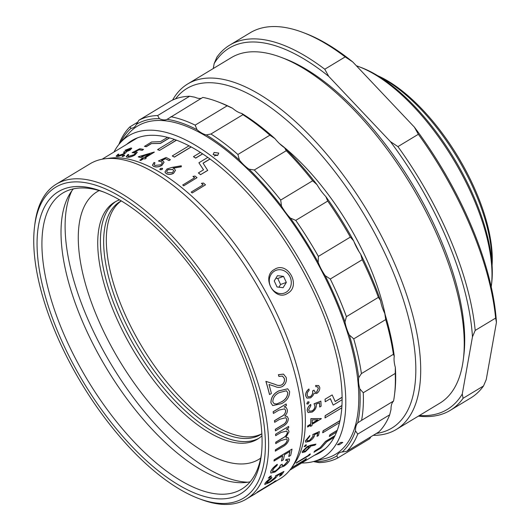 <?xml version="1.0" encoding="UTF-8"?>
<svg xmlns="http://www.w3.org/2000/svg" width="531" height="531" viewBox="0 0 531 531"><rect width="100%" height="100%" fill="white"/><g stroke="black" fill="none" stroke-linecap="round" stroke-linejoin="round"><path stroke-width="0.8" d="M240.025 441.347A138.372 60.415 58.9 0 1 126.896 332.433A138.372 60.415 58.9 0 1 115.818 201.488A138.372 60.415 -121.1 0 0 101.939 225.084A138.372 60.415 -121.1 0 0 152.656 373.917A138.372 60.415 -121.1 0 0 258.796 438.327A138.372 60.415 58.9 0 1 240.025 441.347M121.254 200.891A136.062 59.406 -121.1 0 0 120.099 201.548A136.062 59.406 -121.1 0 0 128.907 329.598A136.062 59.406 -121.1 0 0 240.948 438.241A136.062 59.406 -121.1 0 0 260.734 434.517A136.062 59.406 -121.1 0 0 261.856 433.8M377.7 75.707A130.301 56.89 58.9 0 1 492.091 265.188M491.971 263.416A132.604 57.899 -121.1 0 0 379.214 76.637M121.28 200.904A136.062 59.406 -121.1 0 0 132.491 329.771A136.062 59.406 -121.1 0 0 243.61 436.628A136.062 59.406 -121.1 0 0 261.856 433.774M359.009 251.628A147.598 64.443 -121.1 0 0 354.051 241.837M346.477 228.257A147.598 64.443 -121.1 0 0 342.555 221.752M358.996 66.707L361.392 67.61A144.133 62.93 58.9 0 1 454.251 158.762A144.133 62.93 58.9 0 1 491.653 283.388L491.341 285.937A146.443 63.939 -121.1 0 0 453.341 159.313A146.443 63.939 -121.1 0 0 358.996 66.707A146.443 63.939 -121.1 0 0 356.367 65.764M491.221 286.84A146.443 63.939 -121.1 0 0 491.341 285.937M419.43 415.488A211.013 92.129 -121.1 0 0 462.269 394.029L463.092 398.29A213.323 93.137 58.9 0 1 450.235 410.363A213.323 93.137 58.9 0 1 418.415 416.105M475.192 330.428L472.464 336.833A211.013 92.129 -121.1 0 0 390.398 141.604L397.925 146.616A213.323 93.137 58.9 0 1 475.192 330.428L495.622 318.096A213.323 93.137 -121.1 0 0 418.348 134.283L397.925 146.616M450.235 410.363L470.658 398.031A213.323 93.137 -121.1 0 0 483.522 385.957L463.092 398.29M483.522 385.957L486.25 379.552L496.445 322.357L495.622 318.096M345.196 56.903A213.323 93.137 -121.1 0 0 302.716 32.371A213.323 93.137 -121.1 0 0 250.167 32.783L229.744 45.115A213.323 93.137 58.9 0 1 324.773 69.236L345.196 56.903L352.723 61.915L414.379 127.128A211.013 92.129 58.9 0 1 496.445 322.357M324.773 69.236L328.749 76.391A211.013 92.129 -121.1 0 0 214.152 63.594L216.88 57.189A213.323 93.137 58.9 0 1 229.744 45.115M302.716 32.371L305.119 33.28A211.013 92.129 58.9 0 1 352.723 61.915M472.464 336.833L462.269 394.029M328.749 76.391L390.398 141.604M213.276 68.526L214.152 63.594M418.348 134.283L414.379 127.128M217.77 155.231L213.117 154.574L214.112 152.457L218.765 153.087L217.77 155.231M217.431 155.49A2.881 1.918 -5.5 0 0 214.451 155.928A2.881 1.918 -5.5 0 0 214.298 156.021M339.362 444.706L337.391 444.732L340.829 442.383L342.82 442.389L339.362 444.706M346.882 451.257L378.855 431.955A196.025 85.584 -121.1 0 0 389.708 414.791L357.735 434.092A196.025 85.584 58.9 0 1 346.882 451.257L342.15 452A28.827 12.585 -121.1 0 0 340.955 452.18A28.827 12.585 -121.1 0 0 339.382 452.83A28.827 12.585 -121.1 0 0 336.827 455.93L337.809 457.961L369.775 438.659L370.857 436.787M314.385 455.332A182.186 79.544 -121.1 0 0 320.1 452.558A182.186 79.544 -121.1 0 0 300.188 266.011A182.186 79.544 -121.1 0 0 141.724 136.527A182.186 79.544 -121.1 0 0 131.781 140.615A182.186 79.544 -121.1 0 0 126.67 144.379M320.605 451.582A182.186 79.544 -121.1 0 0 323.107 450.52M301.701 462.992A187.954 82.059 -121.1 0 0 312.825 461.718A187.954 82.059 -121.1 0 0 313.117 461.645A187.954 82.059 -121.1 0 0 308.385 275.755A187.954 82.059 -121.1 0 0 139.056 131.456A187.954 82.059 -121.1 0 0 120.491 142.56A187.954 82.059 -121.1 0 0 113.986 152.032M313.117 461.645L325.496 458.465A191.658 83.679 -121.1 0 0 320.664 268.912A191.658 83.679 -121.1 0 0 148.003 121.765A191.658 83.679 -121.1 0 0 129.073 133.089L120.491 142.56M189.62 96.25A196.025 85.584 -121.1 0 0 179.73 97.558A196.025 85.584 -121.1 0 0 170.916 100.903L138.943 120.205A196.025 85.584 58.9 0 1 147.757 116.86A196.025 85.584 58.9 0 1 157.647 115.552L189.62 96.25L194.897 97.213A28.827 12.585 -121.1 0 0 201.289 98.341M337.809 457.961A196.025 85.584 58.9 0 1 328.988 461.3A196.025 85.584 58.9 0 1 319.098 462.614L313.821 461.651A193.715 84.582 -121.1 0 0 326.147 460.35A193.715 84.582 -121.1 0 0 336.827 455.93M363.264 392.741A196.025 85.584 58.9 0 1 361.584 420.346L393.551 401.044A196.025 85.584 -121.1 0 0 394.48 395.044A196.025 85.584 -121.1 0 0 395.237 373.439L363.264 392.741L359.819 388.878A193.715 84.582 -121.1 0 1 357.748 422.829A28.827 12.585 -121.1 0 0 355.498 430.887L357.735 434.092M353.732 338.884A196.025 85.584 58.9 0 1 361.419 373.598L393.391 354.296A196.025 85.584 -121.1 0 0 385.705 319.582L353.732 338.884L349.285 334.955A193.715 84.582 -121.1 0 1 358.737 377.654A28.827 12.585 -121.1 0 0 359.819 388.878M330.282 279.021A196.025 85.584 58.9 0 1 346.418 316.655L378.384 297.36A196.025 85.584 -121.1 0 0 362.255 259.719L330.282 279.021L325.151 275.629A193.715 84.582 -121.1 0 1 344.991 321.925A28.827 12.585 -121.1 0 0 349.285 334.955M295.754 220.372A196.025 85.584 58.9 0 1 318.381 256.393L350.354 237.091A196.025 85.584 -121.1 0 0 327.72 201.07L295.754 220.372L290.344 218.062A193.715 84.582 -121.1 0 1 318.175 262.367A28.827 12.585 -121.1 0 0 325.151 275.629M254.296 170.006A196.025 85.584 58.9 0 1 280.693 200.068L312.666 180.766A196.025 85.584 -121.1 0 0 286.269 150.704L254.296 170.006L249.052 169.183A193.715 84.582 -121.1 0 1 281.516 206.161A28.827 12.585 -121.1 0 0 290.344 218.062M210.926 134.004A196.025 85.584 58.9 0 1 237.901 154.481L269.874 135.179A196.025 85.584 -121.1 0 0 242.899 114.703L210.926 134.004L206.254 134.901A193.715 84.582 -121.1 0 1 239.441 160.083A28.827 12.585 -121.1 0 0 249.052 169.183M170.863 116.714A196.025 85.584 58.9 0 1 195.169 125.13L227.142 105.828A196.025 85.584 -121.1 0 0 217.325 101.587A196.025 85.584 -121.1 0 0 202.835 97.412L167.119 119.336A193.715 84.582 -121.1 0 1 197.021 129.697A28.827 12.585 -121.1 0 0 206.254 134.901M119.017 144.067A196.025 85.584 58.9 0 1 129.863 126.909L137.861 122.077M342.15 452A193.715 84.582 -121.1 0 0 355.498 430.887M361.584 420.346L357.748 422.829M361.419 373.598L358.737 377.654M346.418 316.655L344.991 321.925M318.381 256.393L318.175 262.367M280.693 200.068L281.516 206.161M237.901 154.481L239.441 160.083M195.169 125.13L197.021 129.697M157.647 115.552L159.373 118.659A193.715 84.582 -121.1 0 0 136.367 124.38L138.943 120.205M129.863 126.909L131.044 128.31A193.715 84.582 -121.1 0 0 120.524 142.527M389.708 414.791L391.022 409.441A28.827 12.585 -121.1 0 1 393.272 401.383L393.551 401.044M395.237 373.439L395.343 367.432A193.715 84.582 58.9 0 1 394.798 392.502L394.48 395.044M385.705 319.582L384.809 313.509A193.715 84.582 58.9 0 1 394.261 356.208L393.391 354.296M362.255 259.719L360.675 254.19A193.715 84.582 58.9 0 1 380.515 300.48L378.384 297.36M327.72 201.07L325.868 196.616A193.715 84.582 58.9 0 1 353.699 240.921L350.354 237.091M242.899 114.703L241.778 113.455A193.715 84.582 58.9 0 1 274.965 138.637L269.874 135.179M217.325 101.587L219.728 102.49A193.715 84.582 58.9 0 1 232.545 108.251L227.142 105.828M159.373 118.659A28.827 12.585 -121.1 0 0 167.119 119.336M131.044 128.31A28.827 12.585 -121.1 0 0 133.812 127.48A28.827 12.585 -121.1 0 0 136.367 124.38M134.993 138.903A182.186 79.544 -121.1 0 0 132.883 140.629M232.545 108.251A28.827 12.585 -121.1 0 0 241.778 113.455M274.965 138.637A28.827 12.585 -121.1 0 0 284.576 147.737A193.715 84.582 58.9 0 1 317.04 184.715A28.827 12.585 -121.1 0 0 325.868 196.616M353.699 240.921A28.827 12.585 -121.1 0 0 360.675 254.19M380.515 300.48A28.827 12.585 -121.1 0 0 384.809 313.509M394.261 356.208A28.827 12.585 -121.1 0 0 395.343 367.432M317.04 184.715L312.666 180.766M286.269 150.704L284.576 147.737M274.341 269.489C287.596 260.568 301.628 285.93 287.556 293.371C274.766 302.126 260.708 276.804 274.341 269.489M274.029 461.027L282.684 455.804A184.031 80.354 -121.1 0 1 282.406 457.158A184.031 80.354 -121.1 0 1 281.516 460.935L283.342 459.833A184.031 80.354 -121.1 0 0 284.231 456.056A184.031 80.354 -121.1 0 0 284.503 454.702L289.966 451.403A184.031 80.354 -121.1 0 1 289.694 452.757A184.031 80.354 -121.1 0 1 288.804 456.534L290.63 455.432A184.031 80.354 -121.1 0 0 291.519 451.662A184.031 80.354 -121.1 0 0 292.01 449.107L274.175 459.753A183.918 80.3 -121.1 0 1 273.956 460.948L274.029 461.027A184.031 80.354 -121.1 0 0 274.248 459.826L274.175 459.753M317.757 433.13A181.609 79.292 -121.1 0 1 317.724 433.276A181.609 79.292 -121.1 0 1 317.034 436.29L318.467 435.546A181.728 79.345 -121.1 0 0 319.164 432.533A181.728 79.345 -121.1 0 0 319.363 431.57L312.898 434.564L313.144 436.336L309.673 440.445L306.984 440.969L306.852 440.026L309.673 436.396A181.728 79.345 -121.1 0 0 309.839 435.486L305.498 440.803L309.839 435.486M317.107 436.369A181.728 79.345 -121.1 0 0 317.797 433.356A181.728 79.345 -121.1 0 0 317.857 433.084L314.458 434.67L314.478 435.672C313.814 437.73 312.122 439.615 309.407 441.327L305.657 442.164L305.498 440.803M137.775 137.741A181.609 79.292 -121.1 0 0 136.075 138.697L102.085 159.22M263.356 466.099A181.609 79.292 -121.1 0 0 171.214 239.62A181.609 79.292 -121.1 0 0 35.769 219.29A181.609 79.292 -121.1 0 0 34.555 226.644A181.609 79.292 -121.1 0 0 81.681 383.674A181.609 79.292 -121.1 0 0 198.687 498.523A181.609 79.292 -121.1 0 0 263.356 466.099M34.555 226.644L34.873 224.095A183.918 80.3 58.9 0 1 36.101 216.655A183.918 80.3 58.9 0 1 56.293 184.171A183.918 80.3 58.9 0 1 197.784 266.894A183.918 80.3 58.9 0 1 266.575 466.59A183.918 80.3 58.9 0 1 246.391 499.074A183.918 80.3 58.9 0 1 201.083 499.432L198.687 498.523M260.104 462.574A176.425 77.028 58.9 0 1 128.535 442.821A176.425 77.028 58.9 0 1 39.022 222.821A176.425 77.028 58.9 0 1 101.846 191.319A176.425 77.028 58.9 0 1 215.506 302.889A176.425 77.028 58.9 0 1 261.285 455.432A176.425 77.028 58.9 0 1 260.104 462.574M103.664 192.03A172.96 75.515 -121.1 0 0 62.837 193.012A172.96 75.515 -121.1 0 0 43.854 223.558A172.96 75.515 -121.1 0 0 108.55 411.366A172.96 75.515 -121.1 0 0 241.618 489.157A172.96 75.515 -121.1 0 0 260.602 458.611A172.96 75.515 -121.1 0 0 261.504 453.494M73.364 188.87A172.96 75.515 -121.1 0 0 62.95 212.035A172.96 75.515 -121.1 0 0 120.265 389.568A172.96 75.515 -121.1 0 0 250.187 481.776M71.871 190.775A176.996 77.28 -121.1 0 0 67.079 205.271A176.996 77.28 -121.1 0 0 119.362 377.488A176.996 77.28 -121.1 0 0 247.811 482.208M99.191 190.583A156.346 68.26 -121.1 0 0 80.022 219.303A156.346 68.26 -121.1 0 0 140.045 391.121A156.346 68.26 -121.1 0 0 260.701 458.127M119.548 199.882A138.372 60.415 -121.1 0 0 114.464 202.258A138.372 60.415 -121.1 0 0 99.277 226.691A138.372 60.415 -121.1 0 0 151.036 376.937A138.372 60.415 -121.1 0 0 257.489 439.17A138.372 60.415 -121.1 0 0 261.956 435.785M315.912 386.734A181.728 79.345 -121.1 0 0 315.713 385.519L318.706 385.592L319.755 387.471C319.954 389.807 318.972 391.792 316.815 393.431L313.874 393.544L312.918 395.661L310.648 397.872L306.925 398.144L305.743 395.887C305.491 393.292 306.566 391.002 308.969 389.017A181.728 79.345 -121.1 0 1 309.168 390.239L307.495 392.409L307.11 395.084L308.007 396.876L310.389 396.763C312.361 395.084 313.111 393.152 312.646 390.969L314.007 390.146L315.075 392.316L316.668 392.243L318.388 388.307L317.664 386.946L315.839 386.687A181.609 79.292 -121.1 0 0 315.64 385.473L318.653 385.559M306.885 398.117L305.67 395.841C305.418 393.252 306.493 390.962 308.896 388.971L308.969 389.017M307.973 396.849L310.316 396.71C312.288 395.031 313.038 393.099 312.573 390.922L314.007 390.146M315.036 392.29L316.595 392.19L318.315 388.261L317.618 386.92M307.091 404.071L306.812 403.567L307.807 401.821L309.029 402.226M309.102 402.279L308.099 404.025L306.885 403.62L307.88 401.874L309.102 402.279L308.83 401.775M309.201 411.193L312.109 410.894C314.013 409.58 314.943 407.994 314.903 406.135L314.033 403.786L320.857 401.117A181.728 79.345 -121.1 0 1 321.122 406.202L319.755 407.025A181.728 79.345 -121.1 0 0 319.549 402.817L316.005 404.257L316.35 405.578C316.244 408.166 314.85 410.337 312.168 412.083L308.073 412.58L307.276 410.616C307.316 408.326 308.471 406.288 310.754 404.503L310.681 404.443C308.398 406.228 307.243 408.266 307.203 410.556L307.276 410.616M319.755 407.025L319.682 406.965A181.609 79.292 -121.1 0 0 319.483 402.85M308.04 412.547L307.203 410.556M310.622 426.433A181.728 79.345 -121.1 0 0 310.715 425.145L307.641 427.004A181.728 79.345 -121.1 0 0 307.701 425.995L310.774 424.143A181.728 79.345 -121.1 0 0 310.954 418.68L321.315 418.554A181.728 79.345 -121.1 0 1 321.301 418.753L312.082 424.322A181.728 79.345 -121.1 0 1 311.989 425.61L310.549 426.36A181.609 79.292 -121.1 0 0 310.635 425.198M307.641 427.004L307.568 426.937A181.609 79.292 -121.1 0 0 307.628 425.928L310.701 424.07A181.609 79.292 -121.1 0 0 310.881 418.614L321.315 418.554M332.147 394.931L325.038 399.219L332.147 394.931M342.13 397.234L335.147 401.449M330.302 398.615L333.196 405.1L342.137 399.704M325.118 399.279A181.728 79.345 -121.1 0 1 325.251 401.768L325.178 401.708A181.609 79.292 -121.1 0 0 325.038 399.219M341.971 405.498L325.138 415.66A181.609 79.292 -121.1 0 1 324.992 417.89L341.825 407.841M130.248 149.019L125.867 150.207A181.609 79.292 -121.1 0 0 125.13 150.253L130.978 147.97L131.754 148.229L130.055 150.16L126.265 151.7L126.106 152.503L124.254 153.944C121.334 155.556 118.911 156.413 116.999 156.526L116.116 156.24M131.768 148.275L130.055 150.16M130.009 150.061L126.265 151.7L126.059 152.397L124.214 153.844C121.287 155.45 118.864 156.313 116.953 156.419L116.083 156.187L118.101 154.196A181.728 79.345 -121.1 0 1 118.844 154.143L117.67 155.464M124.679 152.536L123.517 152.205L124.885 151.381L129.245 150.041C130.447 149.198 130.573 148.78 129.624 148.793L129.67 148.892M124.719 155.271L122.09 156.406M124.533 155.218L124.161 155.948L122.316 156.559M135.657 153.001L132.139 152.643L139.733 148.746A181.728 79.345 -121.1 0 1 143.516 149.41L142.149 150.233A181.728 79.345 -121.1 0 0 139.003 149.669L135.007 151.713L137.263 152.238L134.907 154.899C131.874 156.599 129.232 157.349 126.982 157.136L126.132 156.691L127.971 154.488A181.728 79.345 -121.1 0 1 128.781 154.587L127.745 155.948L128.396 156.32L134.117 154.694L135.637 152.948L134.828 152.523L132.139 152.643M143.516 149.41L142.189 150.333A181.609 79.292 -121.1 0 0 139.042 149.769L135.047 151.813M137.283 152.291L134.94 154.999C131.914 156.705 129.279 157.448 127.022 157.236L126.159 156.738M128.781 154.587L127.772 156.001M146.271 158.112L144.936 159.034L146.271 158.112A181.728 79.345 -121.1 0 0 145.122 157.7L154.348 152.131L145.248 157.747M144.936 159.034A181.609 79.292 -121.1 0 0 143.788 158.63L140.715 160.481A181.609 79.292 -121.1 0 0 139.832 160.176L142.872 158.218A181.728 79.345 -121.1 0 0 138.252 156.798L138.286 156.897A181.609 79.292 -121.1 0 1 142.779 158.278M162.373 162.778L161.384 161.796L158.391 160.979L166.11 157.481A181.728 79.345 -121.1 0 1 170.405 159.705L169.037 160.528A181.728 79.345 -121.1 0 0 165.473 158.669L161.411 160.501L162.898 160.966L164.052 162.201L161.842 165.34C158.802 166.993 156.021 167.298 153.492 166.249L152.424 165.141L154.083 162.433A181.728 79.345 -121.1 0 1 155.012 162.878L154.09 164.55L154.913 165.453L160.946 164.796L162.367 162.732L161.364 161.703L158.391 160.979M170.405 159.705L169.057 160.621A181.609 79.292 -121.1 0 0 165.499 158.762L161.437 160.601M164.066 162.267L161.862 165.433C158.822 167.086 156.041 167.391 153.512 166.342L152.437 165.194M155.012 162.878L154.103 164.597M162.625 168.699L162.32 168.287L162.094 169.469L160.116 169.721L159.811 169.309M162.34 168.38L162.114 169.562L160.116 169.721M181.277 165.772L181.297 166.701L173.066 168.115L174.314 168.745L175.442 170.265L173.571 173.232C170.863 174.613 168.373 174.699 166.117 173.484L164.962 171.971L166.92 169.017L171.984 167.411L181.277 165.772L181.317 166.787L173.086 168.208M175.449 170.312L173.584 173.318C170.876 174.706 168.387 174.785 166.13 173.577L164.975 172.044M183.719 185.817L197.034 177.686L183.719 185.817A181.609 79.292 -121.1 0 0 182.73 185.027L194.678 177.726A181.728 79.345 -121.1 0 0 192.985 176.392L192.992 176.478A181.609 79.292 -121.1 0 1 194.625 177.759M192.195 192.959L205.517 184.841L192.195 192.959A181.609 79.292 -121.1 0 0 191.206 192.096L203.161 184.795A181.728 79.345 -121.1 0 0 201.461 183.328L201.461 183.407A181.609 79.292 -121.1 0 1 203.107 184.828M167.53 137.356L160.442 141.638L151.561 141.996L144.498 146.383A181.609 79.292 -121.1 0 1 146.33 146.695L151.454 143.602L160.408 143.436L169.562 137.907M176.378 140.157L159.619 150.392L176.498 140.204M159.619 150.392A181.609 79.292 -121.1 0 0 157.641 149.689L157.607 149.589A181.728 79.345 -121.1 0 1 159.592 150.293M195.673 158.119L195.654 158.026A181.728 79.345 -121.1 0 0 193.496 156.632L193.516 156.725A181.609 79.292 -121.1 0 1 195.673 158.119L202.65 153.904M174.387 157.123L174.367 157.03A181.728 79.345 -121.1 0 0 172.27 155.922L172.296 156.014A181.609 79.292 -121.1 0 1 174.387 157.123L191.18 146.987M207.787 157.422L198.899 162.785L203.539 169.9M203.107 163.223L210.03 159.048M207.714 170.351L200.612 174.639L207.721 170.431L203.061 163.156L209.964 158.995M200.612 174.726A181.609 79.292 -121.1 0 0 198.415 172.993L198.408 172.907A181.728 79.345 -121.1 0 1 200.612 174.639M246.391 499.074L280.136 478.703A183.918 80.3 -121.1 0 0 291.678 467.652L294.778 463.132A181.609 79.292 -121.1 0 0 303.32 441.971A181.609 79.292 -121.1 0 0 245.548 259.062A181.609 79.292 -121.1 0 0 110.634 158.092L105.191 158.736A183.918 80.3 -121.1 0 0 90.038 163.8L56.293 184.171M306.951 440.922L309.6 440.365L313.071 436.256L312.825 434.484L319.363 431.57M289.8 470.174L323.797 449.651A181.609 79.292 -121.1 0 0 325.437 448.595M305.624 442.124L305.425 440.723M334.995 435.652L325.536 441.367L320.034 447.759L314.91 450.852A181.609 79.292 -121.1 0 1 313.98 452.173L321.149 447.978L326.777 441.752L334.145 437.305M322.735 432.785L322.662 432.705A181.609 79.292 -121.1 0 0 323.113 430.78L323.187 430.86A181.728 79.345 -121.1 0 1 322.735 432.785L339.594 422.603M340.059 420.552L323.113 430.78M329.366 436.449L329.293 436.363A181.609 79.292 -121.1 0 0 329.963 434.697L330.036 434.783A181.728 79.345 -121.1 0 1 329.366 436.449L336.588 432.088M337.285 430.276L329.963 434.697M306.579 458.698A181.728 79.345 -121.1 0 1 305.571 459.713L292.183 467.658A181.609 79.292 -121.1 0 0 292.681 467.174L304.635 459.959A181.609 79.292 -121.1 0 0 305.458 459.096L306.579 458.698L305.458 459.096M310.429 453.972A181.728 79.345 -121.1 0 1 309.56 455.18L296.172 463.132A181.609 79.292 -121.1 0 0 296.597 462.547L308.551 455.332A181.609 79.292 -121.1 0 0 309.268 454.31L310.429 453.972L309.268 454.31M302.258 452.585L302.245 451.589L307.243 446.531L310.774 445.17L315.958 444.115L315.002 445.124L310.496 446.159L310.29 446.956L305.318 451.781L302.292 452.624L302.245 451.589M304.203 446.717L305.471 444.978L306.36 445.071M306.433 445.151L305.093 446.578L304.21 446.491L306.374 444.839M291.678 467.652A183.918 80.3 -121.1 0 0 300.327 446.219A183.918 80.3 -121.1 0 0 241.817 260.986A183.918 80.3 -121.1 0 0 105.191 158.736M286.388 429.174L288.333 429.778L289.03 431.789L285.87 437.332L288.267 437.823L288.851 439.535C288.107 442.615 285.963 445.084 282.412 446.936L275.31 451.111A183.918 80.3 -121.1 0 0 275.416 449.79L282.452 445.542C285.087 444.255 286.667 442.476 287.191 440.199L286.786 438.878M285.963 437.252L288.227 437.79M275.383 451.184A184.031 80.354 -121.1 0 0 275.489 449.863L282.525 445.615C285.16 444.328 286.74 442.549 287.271 440.265L286.82 438.911L280.839 440.604L275.715 443.591A183.918 80.3 -121.1 0 0 275.742 442.19L282.339 438.208C285.2 436.88 286.873 434.955 287.357 432.44L286.793 431.006M275.788 443.657A184.031 80.354 -121.1 0 0 275.815 442.257L282.412 438.274C285.253 436.953 286.926 435.035 287.43 432.506L286.826 431.039L281.198 432.413L275.662 435.646A183.918 80.3 -121.1 0 0 275.602 434.179L288.658 426.406L275.602 434.179M284.112 406.899L286.222 407.622M286.295 407.669L287.351 409.959C287.55 412.109 286.68 414.1 284.742 415.946L287.238 416.516L288.366 418.687C288.061 422.145 286.109 424.78 282.519 426.599L275.489 430.84A184.031 80.354 -121.1 0 0 275.383 429.333L282.419 425.085C285.101 423.844 286.541 421.939 286.747 419.384L285.89 417.685L279.751 419.251L274.7 422.298A184.031 80.354 -121.1 0 0 274.514 420.731L281.111 416.742C284.012 415.474 285.545 413.437 285.718 410.649L284.643 408.817L278.921 410.124L273.458 413.423A184.031 80.354 -121.1 0 0 273.186 411.797L286.169 403.958A184.031 80.354 -121.1 0 1 286.441 405.584L284.185 406.945L286.103 407.536M284.802 415.886L287.198 416.49M275.489 430.84L275.416 430.78A183.918 80.3 -121.1 0 0 275.31 429.274L282.346 425.026C285.028 423.784 286.474 421.88 286.674 419.324L285.851 417.658M274.7 422.298L274.627 422.245A183.918 80.3 -121.1 0 0 274.441 420.678L281.038 416.689C283.959 415.408 285.492 413.377 285.645 410.596L284.603 408.797M273.458 413.423L273.385 413.37A183.918 80.3 -121.1 0 0 273.12 411.751L286.169 403.958M272.715 405.578L270.89 402.823C270.969 397.414 273.598 393.438 278.788 390.882L287.689 388.805M278.981 376.466A184.031 80.354 -121.1 0 0 278.463 374.7L283.521 374.136L286.202 377.495C286.906 381.218 285.651 384.218 282.439 386.502C279.877 387.67 277.421 387.657 275.071 386.462L268.991 384.464A184.031 80.354 -121.1 0 1 271.387 393.458L269.562 394.56A184.031 80.354 -121.1 0 0 265.945 381.371L275.456 384.504C277.587 385.645 279.718 385.765 281.861 384.869C284.045 383.216 284.875 381.099 284.357 378.503L282.492 376.094L278.914 376.433A183.918 80.3 -121.1 0 0 278.397 374.674L283.468 374.109M269.562 394.56L269.496 394.526A183.918 80.3 -121.1 0 0 265.878 381.344L275.39 384.477C277.514 385.606 279.651 385.732 281.795 384.836C283.972 383.183 284.802 381.059 284.291 378.477L282.452 376.074M281.516 460.935L281.45 460.855A183.918 80.3 -121.1 0 0 282.339 457.078A183.918 80.3 -121.1 0 0 282.585 455.863M288.804 456.534L288.731 456.454A183.918 80.3 -121.1 0 0 289.621 452.684A183.918 80.3 -121.1 0 0 289.866 451.463M285.771 460.589A184.031 80.354 -121.1 0 0 286.096 459.494L289.495 459.023L289.521 460.304C288.658 462.348 286.7 464.379 283.654 466.391L280.521 467.3L275.091 471.979L270.843 473.081L270.863 471.541C271.766 469.231 273.923 466.842 277.348 464.386A184.031 80.354 -121.1 0 1 277.029 465.481L274.288 467.911L272.675 470.459L272.635 471.707L275.343 471.083C278.211 469.085 279.897 467.161 280.401 465.302L282.226 464.207L282.2 465.76L284.058 465.395L287.696 461.412L287.689 460.463L285.698 460.503A183.918 80.3 -121.1 0 0 286.023 459.415L289.455 458.983M270.803 473.035L270.79 471.462C271.693 469.152 273.85 466.762 277.275 464.306L277.348 464.386M272.602 471.661L275.277 471.004C278.144 468.999 279.83 467.074 280.328 465.222L282.226 464.207M282.16 465.72L283.992 465.309L287.623 461.333L287.656 460.423M268.308 478.199L270.199 476.108L271.261 476.081M271.328 476.174L269.416 477.92L268.367 477.96L271.321 475.836M266.655 483.018L269.775 481.756L275.204 477.263L275.582 475.756L283.939 471.455A184.031 80.354 -121.1 0 1 281.403 475.099L279.578 476.201A184.031 80.354 -121.1 0 0 281.702 473.207L277.355 475.53L276.996 476.4C275.45 478.338 272.848 480.422 269.19 482.646L264.757 484.464L265.128 483.376C266.396 481.617 268.653 479.646 271.892 477.462L271.826 477.376C268.586 479.553 266.33 481.524 265.062 483.29L265.128 483.376M279.578 476.201L279.512 476.108A183.918 80.3 -121.1 0 0 281.51 473.313M264.73 484.411L265.062 483.29M276.14 480.661A184.031 80.354 -121.1 0 1 274.686 481.856L256.858 492.476A183.918 80.3 -121.1 0 0 257.575 491.912L273.511 482.287A183.918 80.3 -121.1 0 0 274.706 481.272L276.14 480.661L274.706 481.272M307.051 404.045L306.812 403.567M314.903 406.135L314.106 403.845L320.857 401.117M312.109 410.894L312.182 410.954C314.086 409.64 315.016 408.054 314.976 406.195M310.754 404.503A181.728 79.345 -121.1 0 1 310.847 405.638L308.644 409.852L309.234 411.226L312.182 410.954M317.93 419.822L312.281 419.908A181.728 79.345 -121.1 0 1 312.142 423.313L317.93 419.822M312.148 423.2L317.73 419.829M302.312 451.669L307.243 446.531M307.316 446.617L315.958 444.115M303.666 450.885L303.632 451.576L305.564 451.098L308.982 447.626L309.015 446.923L306.998 447.427L303.666 450.885M303.606 451.529L305.564 451.098M305.498 451.011L308.982 447.626M308.916 447.54L308.976 446.89M296.238 463.224A181.728 79.345 -121.1 0 0 296.663 462.64L296.597 462.547M296.663 462.64L308.551 455.332M308.617 455.425A181.728 79.345 -121.1 0 0 309.334 454.403M292.249 467.758A181.728 79.345 -121.1 0 0 292.74 467.267L292.681 467.174M292.74 467.267L304.635 459.959M304.694 460.052A181.728 79.345 -121.1 0 0 305.524 459.189M342.137 397.341L335.18 401.536L332.22 394.991M325.251 401.768L330.375 398.675L333.196 405.1M325.065 417.957A181.728 79.345 -121.1 0 0 325.211 415.727L325.138 415.66M341.964 405.618L325.211 415.727M337.225 430.442L330.036 434.783M340.026 420.691L323.187 430.86M334.902 435.838L325.603 441.453L320.034 447.759M314.047 452.266A181.728 79.345 -121.1 0 0 314.976 450.945L314.91 450.852M320.1 447.852L314.976 450.945M252.218 495.662L254.369 494.255M254.429 494.354L255.179 493.876M256.924 492.576A184.031 80.354 -121.1 0 0 257.635 492.011L257.575 491.912M257.635 492.011L273.511 482.287M273.571 482.387A184.031 80.354 -121.1 0 0 274.766 481.371M275.204 477.263L275.649 475.849L283.939 471.455M269.775 481.756L275.27 477.356M271.892 477.462A184.031 80.354 -121.1 0 1 271.394 478.338L266.92 482.327L266.681 483.071L269.841 481.843M274.248 459.826L292.01 449.107M288.658 426.406A184.031 80.354 -121.1 0 1 288.718 427.873L286.461 429.234L288.333 429.778M275.735 435.712A184.031 80.354 -121.1 0 0 275.675 434.245M270.963 402.863C271.042 397.447 273.677 393.464 278.855 390.916L287.702 388.811L289.634 391.593C289.461 397.002 286.773 401.018 281.563 403.626L272.755 405.604L270.89 402.823M276.658 403.972L281.257 401.974C285.326 399.989 287.51 396.909 287.822 392.748L286.401 390.763L279.266 392.615C275.177 394.526 273.02 397.593 272.795 401.821L274.102 403.739L276.658 403.972L281.257 401.974M274.062 403.719L276.591 403.925M281.191 401.927C285.313 399.87 287.503 396.796 287.756 392.708L287.822 392.748M287.756 392.708L286.362 390.743M118.844 154.143L117.696 155.317M123.517 152.205L124.666 152.483L123.318 153.89L118.333 155.596L117.636 155.417M130.228 148.965L125.867 150.207M125.82 150.1A181.728 79.345 -121.1 0 0 125.077 150.154M124.493 155.118L122.648 155.736L122.103 156.466M144.903 158.935A181.728 79.345 -121.1 0 0 143.755 158.53L143.788 158.63M143.755 158.53L140.715 160.481M140.682 160.382A181.728 79.345 -121.1 0 0 139.799 160.077M138.252 156.798L154.169 152.072A181.728 79.345 -121.1 0 1 154.348 152.131M150.021 153.904L141.319 156.466A181.728 79.345 -121.1 0 1 144.24 157.395L150.021 153.904M150.054 154.003L141.359 156.565M162.32 168.287L160.322 168.453L160.096 169.628L159.818 169.362M167.53 172.694L172.529 172.628L173.67 170.657L172.741 169.442L167.836 169.628L166.668 171.573L167.53 172.694M173.677 170.677L172.761 169.535L167.849 169.721L166.674 171.606M183.713 185.731A181.728 79.345 -121.1 0 0 182.724 184.941M192.985 176.392L194.996 176.073A181.728 79.345 -121.1 0 1 197.034 177.686M192.195 192.886A181.728 79.345 -121.1 0 0 191.206 192.016M201.461 183.328L203.479 183.062A181.728 79.345 -121.1 0 1 205.517 184.841M146.33 146.695L146.29 146.589A181.728 79.345 -121.1 0 0 144.452 146.284M151.454 143.602L160.369 143.337L169.422 137.868M146.29 146.589L151.415 143.496M174.407 139.447L157.607 149.589M195.654 158.026L202.57 153.851M200.419 152.45L193.496 156.632M174.367 157.03L191.087 146.934M188.996 145.826L172.27 155.922M198.899 162.785L203.532 169.814L198.408 172.907M285.406 292.634A12.107 10.852 70 0 0 290.032 276.87A12.107 10.852 70 0 0 275.164 270.717A12.107 10.852 70 0 0 270.544 286.481A12.107 10.852 70 0 0 285.406 292.634M283.521 276.372L277.467 275.649L274.235 280.952L277.056 286.979L283.103 287.702L286.335 282.399L283.521 276.372L277.753 278.47L275.888 278.251M278.921 287.198L280.567 284.497L277.753 278.47M280.567 284.497L286.335 282.399M376.406 433.435A198.328 86.593 -121.1 0 0 386.913 257.727A198.328 86.593 -121.1 0 0 215.712 83.088A198.328 86.593 -121.1 0 0 175.569 98.839M172.602 100.067A201.793 88.106 58.9 0 1 187.742 83.938A201.793 88.106 58.9 0 1 217.093 78.422A201.793 88.106 58.9 0 1 383.249 239.541A201.793 88.106 58.9 0 1 396.318 429.446A201.793 88.106 58.9 0 1 373.247 435.34M280.972 57.282L284.57 58.636A198.328 86.593 58.9 0 1 412.341 184.058A198.328 86.593 58.9 0 1 463.809 355.551L463.337 359.368A201.793 88.106 -121.1 0 0 410.974 184.888A201.793 88.106 -121.1 0 0 280.972 57.282A201.793 88.106 -121.1 0 0 260.608 52.151A201.793 88.106 -121.1 0 0 231.257 57.667L187.742 83.938M396.318 429.446L439.834 403.175A201.793 88.106 -121.1 0 0 463.337 359.368M279.293 143.423A155.669 67.968 58.9 0 1 385.201 314.817"/></g></svg>
